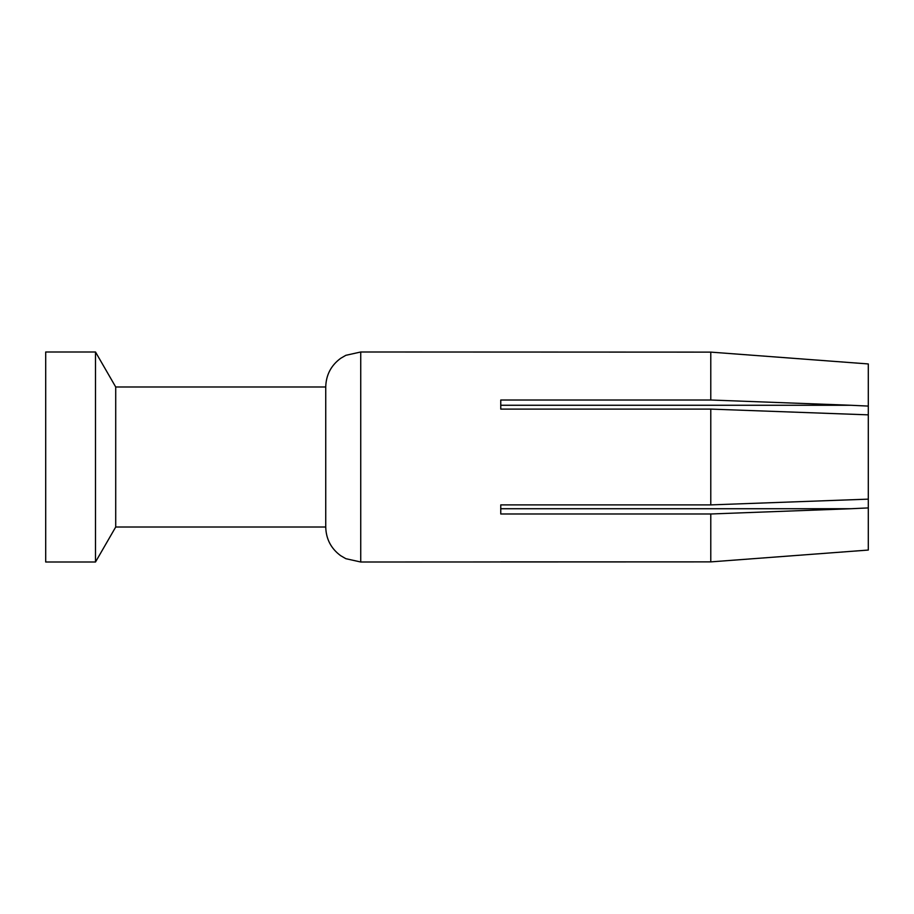 <?xml version="1.0" encoding="UTF-8"?>
<svg xmlns="http://www.w3.org/2000/svg" width="914" height="914" viewBox="0 0 914 914"><rect width="100%" height="100%" fill="white"/><g stroke="black" fill="none" stroke-linecap="round" stroke-linejoin="round"><path stroke-width="1.37" d="M95.502 351.993L45.7 351.993L45.7 562.007L95.502 562.007L115.712 527.012L115.712 386.988L95.502 351.993L95.502 562.007M500.758 561.882L710.784 561.882L868.3 550.057L710.784 561.882L360.733 562.007L360.733 351.993L345.835 355.317L340.614 358.357C331.005 365.486 326.047 375.026 325.738 386.988L325.738 527.012L115.712 527.012M710.784 561.882L710.784 513.988L500.758 513.988L500.758 504.894L710.784 504.894L710.784 409.106L500.758 409.106L500.758 405.268L850.797 405.268L710.784 400.012L500.758 400.012L500.758 409.106M115.712 386.988L325.738 386.988M710.784 409.106L868.3 414.853L868.3 406.079L850.797 405.268M710.784 400.012L710.784 352.118L360.733 351.993M710.784 352.118L868.3 363.943L868.3 406.079M868.3 550.057L868.3 507.921L850.797 508.732L500.758 508.732L500.758 504.894M710.784 513.988L850.797 508.732M868.3 507.921L868.3 499.147L710.784 504.894M868.3 499.147L868.3 414.853M360.733 562.007L345.835 558.683L340.614 555.643C331.005 548.514 326.047 538.974 325.738 527.012"/></g></svg>
